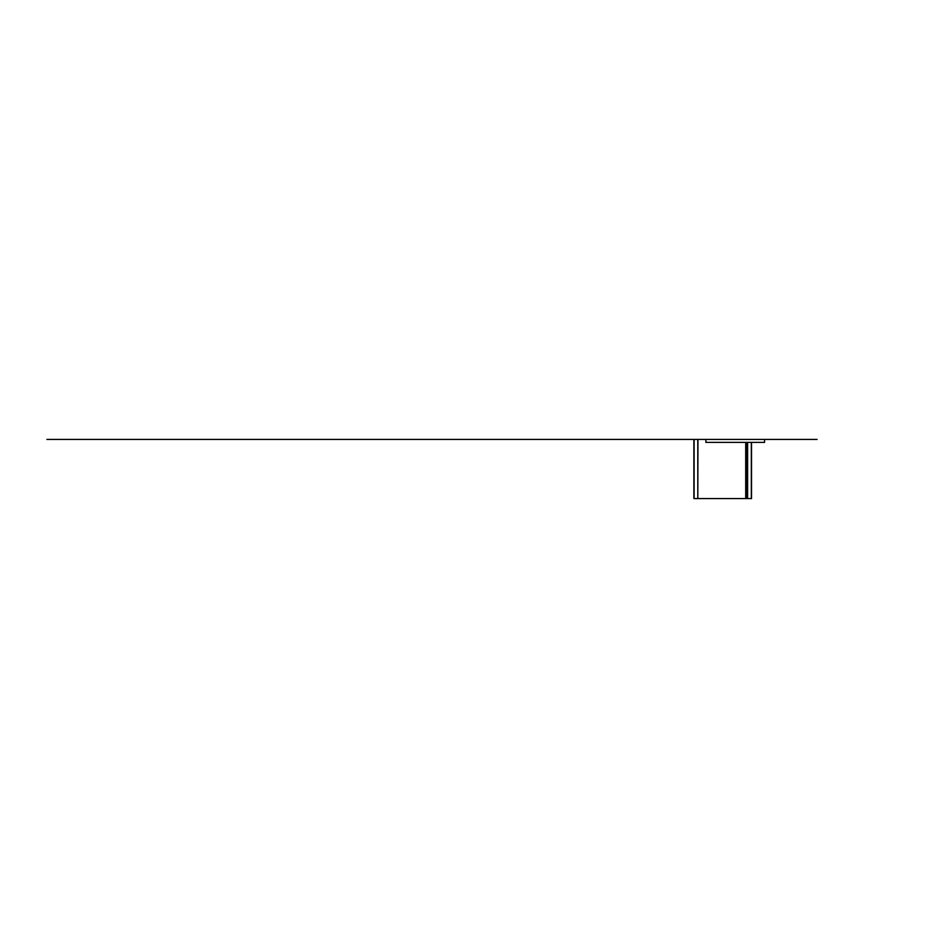 <?xml version="1.0" encoding="UTF-8"?>
<svg xmlns="http://www.w3.org/2000/svg" width="938" height="938" viewBox="0 0 938 938"><rect width="100%" height="100%" fill="white"/><g stroke="black" fill="none" stroke-linecap="round" stroke-linejoin="round"><path stroke-width="1.41" d="M496.53 439.43L494.889 439.43M481.335 439.43L443.357 439.43M491.852 439.43L492.837 439.43L491.852 439.43M440.239 439.43L441.223 439.43M445.327 439.43L479.365 439.43M474.3 439.43L470.442 439.43M444.624 439.43L459.983 439.43L444.624 439.43M472.658 439.43L451.952 439.43L472.658 439.43M491.324 439.43L489.355 439.43M746.038 442.384L745.71 498.57L746.038 442.384M751.514 498.57L751.514 442.384L751.514 498.57L751.338 442.384L751.338 498.57L747.609 498.57L747.609 442.384L747.609 498.57L746.519 498.57L746.519 442.384L746.038 498.57M747.48 442.384L747.48 498.57L747.316 442.384M695.55 439.43L756.802 439.43L694.812 439.43L755.747 439.43L694.812 439.43L705.904 439.43L697.802 439.43L697.802 498.57L693.885 498.57L693.885 439.43L693.885 498.57M745.71 442.384L745.71 498.57L697.802 498.57L697.954 439.43L705.904 439.43L705.904 442.384L764.552 442.384L764.552 439.43L764.552 442.384L705.904 442.384L705.904 439.43L764.552 439.43L764.552 442.384M696.231 439.43L705.904 439.43L694.108 439.43L694.108 498.57L694.108 439.43L46.9 439.43L693.885 439.43M697.802 439.43L697.802 498.57M696.922 439.43L813.738 439.43M697.614 439.43L705.904 439.43L705.904 442.384L705.904 439.43L766.838 439.43M415.006 439.43L552.588 439.43M523.545 439.43L538.06 439.43M560.76 439.43L509.017 439.43M560.209 439.43L494.502 439.43M545.693 439.43L479.975 439.43M531.166 439.43L465.459 439.43M516.65 439.43L450.932 439.43M502.135 439.43L436.416 439.43M487.608 439.43L421.901 439.43M473.092 439.43L407.373 439.43M458.565 439.43L392.858 439.43M444.049 439.43L378.331 439.43M429.522 439.43L363.815 439.43M400.479 439.43L385.964 439.43M371.448 439.43L363.627 439.43M325.31 439.43L308.883 439.43M470.29 439.43L454.332 439.43M428.607 439.43L551.673 439.43M522.63 439.43L537.146 439.43M561.44 439.43L508.103 439.43M559.294 439.43L493.587 439.43M544.779 439.43L454.121 439.43M530.251 439.43L464.545 439.43M515.736 439.43L450.017 439.43M501.22 439.43L435.502 439.43M486.693 439.43L420.986 439.43M472.177 439.43L406.459 439.43M457.65 439.43L391.943 439.43M443.135 439.43L377.416 439.43M414.092 439.43L399.565 439.43M385.049 439.43L370.522 439.43M454.66 439.43L470.606 439.43L454.66 439.43M450.299 439.43L479.107 439.43M480.537 439.43L465.764 439.43L480.537 439.43M490.809 439.43L442.865 439.43M485.181 439.43L494.877 439.43M445.62 439.43L486.998 439.43M432.84 439.43L436.158 439.43L432.84 439.43M489.742 439.43L462.645 439.43L489.742 439.43M472.975 439.43L451.659 439.43M472.787 439.43L451.846 439.43M488.311 439.43L481.769 439.43M479.013 439.43L484.84 439.43M705.974 439.43L766.909 439.43M725.097 439.43L707.393 439.43M706.595 439.43L734.184 439.43M706.771 439.43L744.491 439.43M706.959 439.43L709.445 439.43M707.146 439.43L710.136 439.43M707.334 439.43L768.867 439.43M707.51 439.43L711.508 439.43M707.698 439.43L712.2 439.43M698.294 439.43L777.403 439.43M708.249 439.43L714.264 439.43M708.436 439.43L714.944 439.43M698.986 439.43L741.747 439.43M708.987 439.43L717.007 439.43M727.841 439.43L717.699 439.43M709.351 439.43L796.526 439.43M709.538 439.43L754.797 439.43M709.726 439.43L719.751 439.43M709.902 439.43L720.443 439.43M710.089 439.43L807.255 439.43M710.277 439.43L721.814 439.43M710.465 439.43L722.506 439.43M699.666 439.43L723.186 439.43M711.016 439.43L724.57 439.43M711.192 439.43L725.25 439.43M700.358 439.43L771.247 439.43M711.567 439.43L726.622 439.43M711.743 439.43L727.313 439.43M730.596 439.43L728.005 439.43M712.118 439.43L802.776 439.43M712.305 439.43L729.377 439.43M712.481 439.43L730.069 439.43M712.669 439.43L730.749 439.43M713.032 439.43L732.121 439.43M713.22 439.43L732.813 439.43M701.049 439.43L733.504 439.43M713.771 439.43L734.876 439.43M713.959 439.43L735.556 439.43M714.146 439.43L736.248 439.43M714.322 439.43L736.94 439.43M714.51 439.43L737.62 439.43M714.697 439.43L738.312 439.43M714.873 439.43L785.071 439.43M715.061 439.43L739.683 439.43M715.248 439.43L740.375 439.43M715.424 439.43L741.055 439.43M715.8 439.43L742.427 439.43M715.987 439.43L743.119 439.43M701.73 439.43L743.811 439.43M716.538 439.43L745.182 439.43M716.714 439.43L745.862 439.43M716.902 439.43L791.953 439.43M717.089 439.43L747.246 439.43M717.277 439.43L747.926 439.43M717.453 439.43L748.618 439.43M717.64 439.43L794.287 439.43M717.828 439.43L749.99 439.43M718.004 439.43L750.681 439.43M702.421 439.43L795.94 439.43M718.555 439.43L752.733 439.43M718.743 439.43L753.425 439.43M703.101 439.43L798.109 439.43M719.294 439.43L755.489 439.43M719.481 439.43L799.633 439.43M719.669 439.43L800.173 439.43M719.845 439.43L786.126 439.43M720.032 439.43L758.232 439.43M720.22 439.43L801.627 439.43M720.396 439.43L802.154 439.43M720.583 439.43L809.822 439.43M720.771 439.43L794.592 439.43M703.793 439.43L803.538 439.43M721.322 439.43L763.051 439.43M721.51 439.43L763.731 439.43M704.485 439.43L805.332 439.43M721.873 439.43L765.103 439.43M722.061 439.43L765.795 439.43M722.237 439.43L766.487 439.43M722.424 439.43L767.096 439.43M722.612 439.43L767.319 439.43M722.799 439.43L767.542 439.43M722.975 439.43L767.765 439.43M723.163 439.43L767.988 439.43M723.35 439.43L768.21 439.43M723.526 439.43L768.433 439.43M705.165 439.43L768.644 439.43M724.089 439.43L769.09 439.43M724.265 439.43L769.312 439.43M705.857 439.43L806.246 439.43M724.816 439.43L769.957 439.43M725.191 439.43L770.391 439.43M725.367 439.43L727.947 439.43M725.555 439.43L775.89 439.43M725.742 439.43L774.952 439.43M726.106 439.43L771.47 439.43M726.293 439.43L771.681 439.43M707.791 439.43L776.57 439.43M726.657 439.43L777.262 439.43M726.844 439.43L771.2 439.43M745.71 439.43L771.376 439.43M708.483 439.43L772.736 439.43M727.396 439.43L770.461 439.43M727.583 439.43L773.147 439.43M727.771 439.43L806.586 439.43M728.134 439.43L771.751 439.43M728.322 439.43L772.666 439.43M728.498 439.43L774.19 439.43M728.873 439.43L774.589 439.43M729.061 439.43L774.8 439.43M710.535 439.43L807.137 439.43M729.424 439.43L775.198 439.43M729.612 439.43L775.409 439.43M748.454 439.43L775.609 439.43M729.975 439.43L775.808 439.43M730.163 439.43L776.007 439.43M730.339 439.43L776.207 439.43M730.526 439.43L776.418 439.43M730.714 439.43L776.617 439.43M730.901 439.43L776.816 439.43M731.077 439.43L777.004 439.43M712.599 439.43L777.203 439.43M731.628 439.43L777.602 439.43M750.517 439.43L815.708 439.43M713.29 439.43L777.954 439.43M732.179 439.43L778.188 439.43M732.367 439.43L778.388 439.43M732.555 439.43L778.575 439.43M732.742 439.43L778.775 439.43M732.918 439.43L778.962 439.43M733.106 439.43L779.161 439.43M733.293 439.43L779.349 439.43M733.469 439.43L779.537 439.43M733.657 439.43L779.736 439.43M733.844 439.43L779.924 439.43M715.354 439.43L778.634 439.43M734.208 439.43L780.299 439.43M734.395 439.43L780.498 439.43M753.273 439.43L779.326 439.43M734.759 439.43L780.873 439.43M734.946 439.43L781.061 439.43M735.134 439.43L781.248 439.43M735.31 439.43L780.006 439.43M735.498 439.43L781.612 439.43M735.685 439.43L781.8 439.43M735.873 439.43L781.987 439.43M736.049 439.43L782.069 439.43M736.236 439.43L782.362 439.43M736.424 439.43L782.538 439.43M755.325 439.43L782.726 439.43M718.098 439.43L782.913 439.43M736.975 439.43L783.089 439.43M737.151 439.43L783.277 439.43M756.016 439.43L782.761 439.43M737.526 439.43L783.64 439.43M737.714 439.43L783.816 439.43M737.889 439.43L783.992 439.43M738.077 439.43L784.18 439.43M738.265 439.43L784.356 439.43M738.441 439.43L784.531 439.43M738.628 439.43L784.719 439.43M738.816 439.43L784.895 439.43M739.179 439.43L785.247 439.43M815.99 439.43L785.423 439.43M739.554 439.43L784.133 439.43M739.73 439.43L785.774 439.43M739.918 439.43L785.95 439.43M740.281 439.43L784.825 439.43M740.469 439.43L786.466 439.43M740.657 439.43L786.642 439.43M740.832 439.43L786.818 439.43M741.02 439.43L785.505 439.43M741.208 439.43L787.158 439.43M741.395 439.43L787.334 439.43M741.571 439.43L787.51 439.43M741.759 439.43L786.196 439.43M741.946 439.43L787.85 439.43M801.24 439.43L809.131 439.43M742.31 439.43L788.19 439.43M742.497 439.43L786.876 439.43M742.685 439.43L788.518 439.43M758.549 439.43L788.694 439.43M743.048 439.43L788.858 439.43M743.236 439.43L787.568 439.43M743.412 439.43L789.186 439.43M743.6 439.43L789.35 439.43M743.787 439.43L789.526 439.43M743.963 439.43L789.69 439.43M744.151 439.43L789.855 439.43M725.66 439.43L790.019 439.43M744.526 439.43L790.183 439.43M744.702 439.43L788.26 439.43M764.341 439.43L790.511 439.43M745.077 439.43L790.664 439.43M745.253 439.43L790.828 439.43M745.44 439.43L790.992 439.43M745.628 439.43L791.156 439.43M745.804 439.43L791.32 439.43M745.991 439.43L809.623 439.43M746.179 439.43L791.637 439.43M746.367 439.43L788.94 439.43M746.73 439.43L792.118 439.43M802.4 439.43L792.27 439.43M747.094 439.43L792.434 439.43M747.281 439.43L792.587 439.43M747.469 439.43L792.739 439.43M747.832 439.43L789.632 439.43M748.02 439.43L793.208 439.43M748.207 439.43L793.372 439.43M748.383 439.43L809.916 439.43M748.571 439.43L793.677 439.43M748.759 439.43L791.004 439.43M748.934 439.43L793.982 439.43M749.122 439.43L794.134 439.43M749.497 439.43L791.695 439.43M749.861 439.43L794.744 439.43M750.048 439.43L794.896 439.43M750.224 439.43L795.049 439.43M761.257 439.43L792.375 439.43M750.599 439.43L795.342 439.43M750.775 439.43L795.494 439.43M750.963 439.43L795.647 439.43M751.15 439.43L795.787 439.43M751.514 439.43L796.092 439.43M751.701 439.43L796.233 439.43M733.211 439.43L796.385 439.43M752.253 439.43L796.667 439.43M803.772 439.43L796.819 439.43M752.616 439.43L796.96 439.43M752.804 439.43L797.112 439.43M752.991 439.43L797.253 439.43M762.219 439.43L797.394 439.43M753.355 439.43L797.535 439.43M753.542 439.43L797.675 439.43M753.73 439.43L797.828 439.43M753.906 439.43L793.759 439.43M754.281 439.43L798.25 439.43M754.469 439.43L798.39 439.43M735.967 439.43L798.531 439.43M754.832 439.43L795.131 439.43M755.02 439.43L798.801 439.43M804.382 439.43L798.942 439.43M755.383 439.43L810.667 439.43M755.571 439.43L795.811 439.43M755.747 439.43L796.503 439.43M763.169 439.43L799.493 439.43M756.309 439.43L810.76 439.43M756.485 439.43L799.903 439.43M756.673 439.43L800.044 439.43M738.71 439.43L800.313 439.43M757.224 439.43L800.442 439.43M757.412 439.43L800.583 439.43M757.587 439.43L797.194 439.43M740.774 439.43L800.841 439.43M763.872 439.43L800.982 439.43M758.15 439.43L797.875 439.43M758.514 439.43L801.369 439.43M758.701 439.43L801.498 439.43M744.209 439.43L801.767 439.43M759.252 439.43L801.896 439.43M759.428 439.43L802.025 439.43M746.273 439.43L802.271 439.43M760.167 439.43L811.124 439.43M760.355 439.43L802.658 439.43M748.336 439.43L802.787 439.43M766.639 439.43L802.905 439.43M760.906 439.43L803.034 439.43M761.093 439.43L811.206 439.43M761.281 439.43L803.28 439.43M751.08 439.43L798.566 439.43M761.832 439.43L803.655 439.43M762.195 439.43L803.901 439.43M762.559 439.43L803.467 439.43M766.416 439.43L804.265 439.43M763.122 439.43L804.499 439.43M763.298 439.43L804.628 439.43M765.725 439.43L799.938 439.43M763.849 439.43L804.98 439.43M764.036 439.43L805.097 439.43M764.224 439.43L805.214 439.43M764.705 439.43L800.63 439.43M765.385 439.43L805.566 439.43M766.076 439.43L805.683 439.43M766.768 439.43L805.801 439.43M767.448 439.43L811.558 439.43M768.14 439.43L806.023 439.43M768.832 439.43L806.141 439.43M770.204 439.43L806.363 439.43M770.884 439.43L806.481 439.43M772.267 439.43L806.703 439.43M772.947 439.43L801.31 439.43M772.853 439.43L802.002 439.43M773.041 439.43L807.032 439.43M776.383 439.43L807.36 439.43M777.074 439.43L807.466 439.43M778.446 439.43L807.677 439.43M779.138 439.43L807.782 439.43M779.818 439.43L807.888 439.43M780.51 439.43L811.816 439.43M781.19 439.43L808.099 439.43M781.882 439.43L802.682 439.43M782.573 439.43L808.31 439.43M783.253 439.43L808.415 439.43M783.945 439.43L808.521 439.43M784.625 439.43L808.626 439.43M785.317 439.43L808.72 439.43M786.009 439.43L806.117 439.43M786.689 439.43L808.931 439.43M787.381 439.43L809.025 439.43M788.752 439.43L809.224 439.43M789.444 439.43L809.33 439.43M790.124 439.43L809.424 439.43M790.816 439.43L807.501 439.43M792.188 439.43L809.717 439.43M794.252 439.43L810.01 439.43M794.932 439.43L812.074 439.43M795.623 439.43L810.198 439.43M796.315 439.43L815.38 439.43M796.995 439.43L810.385 439.43M797.687 439.43L810.479 439.43M798.367 439.43L810.573 439.43M800.431 439.43L810.854 439.43M801.814 439.43L815.298 439.43M803.866 439.43L811.3 439.43M804.558 439.43L811.382 439.43M805.25 439.43L811.476 439.43M806.621 439.43L811.651 439.43M807.301 439.43L815.204 439.43M808.685 439.43L811.909 439.43M809.365 439.43L811.991 439.43M810.737 439.43L814.911 439.43M811.429 439.43L812.238 439.43M707.229 439.43L706.537 439.43M709.972 439.43L709.292 439.43M712.728 439.43L712.036 439.43M714.791 439.43L714.099 439.43M716.855 439.43L715.471 439.43M719.598 439.43L717.535 439.43M722.342 439.43L720.29 439.43M695.984 439.43L723.034 439.43M707.1 439.43L725.778 439.43M709.855 439.43L728.533 439.43M711.227 439.43L729.905 439.43M713.97 439.43L732.648 439.43M714.662 439.43L733.34 439.43M716.034 439.43L734.712 439.43M716.726 439.43L735.404 439.43M717.406 439.43L736.084 439.43M718.789 439.43L737.467 439.43M719.469 439.43L738.147 439.43M720.161 439.43L738.839 439.43M720.853 439.43L739.519 439.43M696.676 439.43L697.356 439.43M721.533 439.43L740.211 439.43M722.225 439.43L740.903 439.43M698.048 439.43L698.74 439.43M722.905 439.43L741.583 439.43M723.597 439.43L742.275 439.43M699.42 439.43L700.111 439.43M724.288 439.43L742.955 439.43M724.968 439.43L743.646 439.43M700.792 439.43L701.483 439.43M726.34 439.43L745.018 439.43M702.175 439.43L702.855 439.43M727.724 439.43L746.39 439.43M703.547 439.43L704.239 439.43M728.404 439.43L747.082 439.43M729.096 439.43L747.774 439.43M705.611 439.43L697.989 439.43M730.468 439.43L749.145 439.43M731.159 439.43L749.837 439.43M732.531 439.43L751.209 439.43M733.903 439.43L752.581 439.43M735.275 439.43L753.953 439.43M738.03 439.43L756.708 439.43M741.466 439.43L758.045 439.43M743.517 439.43L758.795 439.43M745.581 439.43L759.546 439.43M749.016 439.43L760.777 439.43M751.772 439.43L761.738 439.43M753.835 439.43L762.465 439.43M754.515 439.43L762.7 439.43M756.579 439.43L763.403 439.43M758.643 439.43L765.959 439.43M760.015 439.43L764.576 439.43M761.386 439.43L765.045 439.43M762.078 439.43L765.267 439.43M694.108 439.43L705.904 439.43M773.217 439.43L812.566 439.43M774.26 439.43L810.244 439.43M812.308 439.43L811.616 439.43M813.68 439.43L812.988 439.43M815.052 439.43L814.372 439.43M816.541 439.43L800.02 439.43M769.91 439.43L770.825 439.43M770.086 439.43L771.505 439.43M793.149 439.43L794.533 439.43M770.274 439.43L772.197 439.43M790.406 439.43L792.469 439.43M775.703 439.43L817.068 439.43L775.703 439.43M776.664 439.43L777.356 439.43M778.728 439.43L779.408 439.43M780.791 439.43L781.471 439.43M782.843 439.43L817.092 439.43M783.535 439.43L784.227 439.43M784.907 439.43L817.057 439.43M789.714 439.43L816.928 439.43M791.097 439.43L816.881 439.43M795.905 439.43L816.646 439.43M796.585 439.43L797.277 439.43M801.404 439.43L816.283 439.43M802.084 439.43L816.224 439.43M805.519 439.43L815.919 439.43M806.211 439.43L815.849 439.43M808.275 439.43L815.626 439.43M808.955 439.43L815.544 439.43M809.646 439.43L815.474 439.43M812.39 439.43L815.11 439.43M813.082 439.43L815.016 439.43M813.774 439.43L814.923 439.43M764.552 439.43L769.43 439.43M769.5 439.43L775.14 439.43M774.389 439.43L775.058 439.43M306.656 439.43L305.108 439.43M304.44 439.43L302.892 439.43M284.108 439.43L296.654 439.43M221.087 439.43L236.857 439.43M217.124 439.43L225.003 439.43M674.34 439.43L682.231 439.43"/></g></svg>
